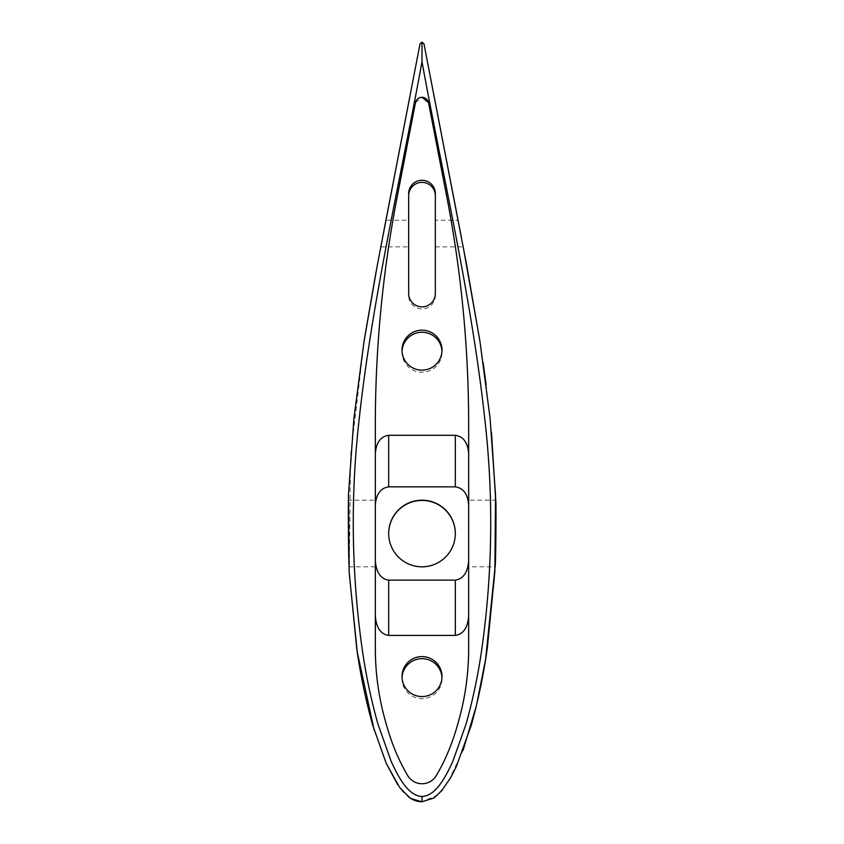 <?xml version="1.0" encoding="UTF-8"?>
<svg xmlns="http://www.w3.org/2000/svg" width="844" height="844" viewBox="0 0 844 844"><rect width="100%" height="100%" fill="white"/><g stroke="black" fill="none" stroke-linecap="round" stroke-linejoin="round"><path stroke-width="0.63" stroke-dasharray="4.22 3.17" d="M446.582 195.692C461.278 271.357 468.642 347.728 468.663 424.806L468.663 648.54C468.642 673.955 465.076 698.864 457.976 723.266C453.006 741.981 445.664 759.632 435.926 776.227C432.529 781.048 427.887 783.548 422 783.728C416.113 783.548 411.471 781.048 408.074 776.227C398.326 759.6 390.972 741.95 386.024 723.266C378.924 698.864 375.358 673.955 375.337 648.54L375.337 424.806C375.358 347.728 382.722 271.357 397.418 195.692M435.335 220.221L435.335 246.881L435.335 220.221L458.07 220.221M435.335 246.881L463.208 246.881L461.499 237.966M384.78 226.171L385.93 220.221L408.665 220.221L408.665 246.881L408.665 220.221M380.792 246.881L408.665 246.881M385.413 222.879L381.298 244.211M408.665 193.603L408.665 295.622A13.335 13.325 -0 0 0 422 308.946A13.335 13.325 -0 0 0 435.335 295.622L435.335 293.533M388.673 533.619A33.327 33.306 -0 0 0 422 567.041A33.327 33.306 -0 0 0 455.327 533.619M402.029 677.616A19.992 19.982 -0 0 0 422 698.653A19.992 19.982 -0 0 0 441.971 677.616M402.029 351.199A19.992 19.982 -0 0 0 422 372.236A19.992 19.982 -0 0 0 441.971 351.199M348.308 500.175C347.633 498.118 348.245 568.888 348.899 566.83C348.245 568.909 347.633 498.171 348.308 500.175L375.337 500.175L375.337 566.83L375.337 500.175M348.899 566.83L375.337 566.83M468.663 533.503L468.663 566.83L495.101 566.83L495.692 500.175L468.663 500.175L468.663 533.503M435.335 295.622L435.335 193.603M479.73 339.963L483.106 362.456M486.133 384.664L491.461 432.202M463.124 750.2L448.343 781.555L437.561 795.09L422 801.8M402.261 790.722L397.682 784.656M386.236 763.419L374.187 730.229M349.216 573.044L350.577 455.686L364.524 338.349M375.97 272.338L383.028 235.223M420.038 43.825C421.346 41.831 422.654 41.831 423.962 43.825M380.918 246.216L384.094 229.737M437.54 149.188L433.531 128.478M415.459 102.683L422 97.282M410.469 128.488L406.46 149.188M468.663 566.83L468.663 500.175M408.665 295.622L408.665 293.533M402.008 678.671L402.008 676.571M402.008 352.243L402.008 350.154M441.992 352.243L441.992 350.154M441.992 678.671L441.992 676.571"/><path stroke-width="1.27" d="M435.926 776.227A16.669 16.669 0 0 1 408.074 776.227C398.684 760.476 391.342 742.826 386.024 723.266A266.63 266.63 0 0 1 375.337 648.54L375.337 424.806A1199.83 1199.83 0 0 1 397.418 195.692L415.459 102.683A6.668 6.668 0 0 1 428.541 102.683L446.582 195.692A1199.83 1199.83 0 0 1 468.663 424.806L468.663 648.54A266.63 266.63 0 0 1 457.976 723.266C452.658 742.826 445.315 760.476 435.926 776.227M463.208 246.881L479.73 339.963M385.93 220.221L385.413 222.879M381.298 244.211L380.918 246.216M422 306.857A13.335 13.325 -0 0 0 435.335 293.533L435.335 193.603A13.335 13.325 -0 0 0 422 180.278A13.335 13.325 -0 0 0 408.665 193.603L408.665 293.533A13.335 13.325 -0 0 0 422 306.857M422 566.809A33.327 33.306 180 0 1 388.673 533.503A33.327 33.306 180 0 1 422 500.197A33.327 33.306 180 0 1 455.327 533.503A33.327 33.306 180 0 1 422 566.809M455.327 533.619A33.327 33.306 -0 0 0 422 500.429A33.327 33.306 -0 0 0 388.673 533.619M422 656.59A19.992 19.982 -0 0 0 402.008 676.571A19.992 19.982 -0 0 0 422 696.564A19.992 19.982 -0 0 0 441.992 676.571A19.992 19.982 -0 0 0 422 656.59M441.971 677.616A19.992 19.982 -0 0 0 422 658.679A19.992 19.982 -0 0 0 402.029 677.616M422 330.173A19.992 19.982 -0 0 0 402.008 350.154A19.992 19.982 -0 0 0 422 370.136A19.992 19.982 -0 0 0 441.992 350.154A19.992 19.982 -0 0 0 422 330.173M441.971 351.199A19.992 19.982 -0 0 0 422 332.262A19.992 19.982 -0 0 0 402.029 351.199M495.101 566.83C495.755 568.909 496.367 498.171 495.692 500.175C496.367 498.118 495.755 568.888 495.101 566.83L485.564 659.586L476.48 705.447L463.124 750.2M435.335 195.702A13.335 13.325 -0 0 0 422 182.378A13.335 13.325 -0 0 0 408.665 195.702M383.028 235.223L420.038 43.825L377.3 265.227L363.975 341.873L353.889 418.529L348.456 495.185L349.152 571.842L356.727 648.487C360.367 674.419 365.695 699.971 372.7 725.175L386.257 763.472L399.634 787.41L409.076 797.316C412.885 800.196 417.2 801.684 422 801.8L434.016 797.97L441.707 790.754L450.591 777.778L456.224 766.827L471.311 725.144C478.316 699.95 483.633 674.398 487.273 648.487L494.848 571.842L495.544 495.185L490.111 418.529L480.025 341.873L466.7 265.227L423.962 43.825L461.499 237.966M483.106 362.456L486.133 384.664M491.461 432.202L495.692 500.175M422 796.462C436.031 795.966 445.811 776.512 452.859 761.32L466.183 723.677C473.136 698.79 478.411 673.47 481.998 647.717C492.611 571.736 493.55 495.523 484.804 419.088C471.701 299.145 443.775 180.859 422 61.77C400.225 180.869 372.299 299.145 359.196 419.088C350.45 495.523 351.389 571.736 362.002 647.717C365.589 673.47 370.864 698.79 377.817 723.677L391.141 761.32C398.199 776.596 407.968 795.924 422 796.462L422 801.8L410.87 798.54L402.261 790.722M397.682 784.656L386.236 763.419M374.187 730.229L357.255 652.022L349.216 573.044M364.524 338.349L375.97 272.338M384.094 229.737L384.78 226.171M422 61.77L422 42.2L423.962 43.825M446.582 195.692L437.54 149.188M433.531 128.478L428.541 102.683L422 97.282M415.459 102.683L410.469 128.488M406.46 149.188L397.418 195.692M375.337 453.534C376.192 442.551 380.633 436.475 388.673 435.314L455.327 435.314C463.367 436.475 467.808 442.551 468.663 453.534M468.663 615.888C467.808 627.672 463.367 634.182 455.327 635.426L455.327 580.134C463.367 578.889 467.808 572.38 468.663 560.606M375.337 560.606C376.192 572.38 380.633 578.889 388.673 580.134L388.673 635.426L455.327 635.426M388.673 635.426C380.633 634.182 376.192 627.672 375.337 615.888M388.673 435.314L388.673 486.872L455.327 486.872L455.327 435.314M468.663 505.092C467.808 494.109 463.367 488.032 455.327 486.872M388.673 486.872C380.633 488.032 376.192 494.109 375.337 505.092M388.673 580.134L455.327 580.134M420.038 43.814L422 42.2"/></g></svg>
